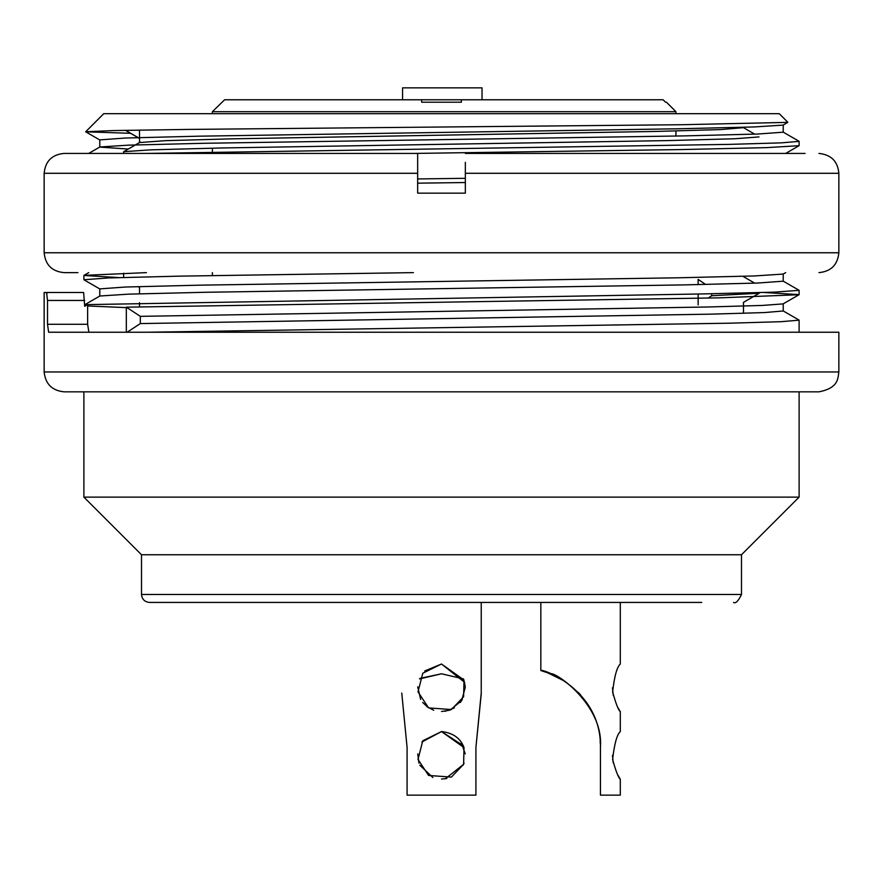 <?xml version="1.0" encoding="UTF-8"?>
<svg xmlns="http://www.w3.org/2000/svg" width="883" height="883" viewBox="0 0 883 883"><rect width="100%" height="100%" fill="white"/><g stroke="black" fill="none" stroke-linecap="round" stroke-linejoin="round"><path stroke-width="1.32" d="M147.031 153.421L729.38 144.382L781.223 142.869L798.883 141.379M798.883 145.706L766.488 147.638L681.422 149.569L414.27 153.421M413.421 272.626L179.271 276.147L108.587 277.946L84.404 279.712M763.972 292.494L799.082 294.613M798.972 294.723L719.579 297.847L126.324 307.174L126.324 332.229M87.638 304.602L87.638 324.282L47.516 324.282L48.642 332.229L47.516 324.282L47.516 300.441L46.556 292.494L83.62 292.494C80.055 292.494 80.055 292.494 83.62 292.494L84.691 306.291L87.638 304.602L703.409 293.918L774.479 292.141L798.651 290.364M118.918 277.593L83.94 275.474M84.073 275.353L146.423 272.626M87.638 324.282L88.885 332.229M465.341 182.538L417.659 183.167M417.659 178.94L465.341 178.311M787.647 122.373L681.544 124.724L188.068 129.426L113.068 130.574L85.695 131.755L103.752 113.686L779.248 113.686L787.779 122.218M99.878 140L85.728 131.821L130.574 133.289M787.702 122.45L783.122 125.099L754.468 126.942L678.806 128.775L198.399 136.192L125.507 138.024L99.845 139.878M782.967 274.083L754.512 275.949L678.872 277.781L198.587 285.187L125.507 287.019L99.79 288.884L99.779 296.037M799.038 294.712L783.133 303.895L762.228 305.441L707.482 306.997L140.331 316.346L140.331 323.575L127.119 332.229M126.324 307.174L140.331 316.346M146.975 332.229L729.546 323.2L781.234 321.677L798.96 320.187M126.324 307.615L87.638 305.971M140.331 323.575L711.014 314.149L764.38 312.571L783.188 310.993M100.154 295.993L128.686 294.138L204.525 292.295L684.634 284.889L757.426 283.057L783.133 281.202M128.289 149.05L99.812 147.097M88.719 153.421L99.867 146.986L128.675 145.143L204.194 143.278L684.48 135.894L757.57 134.039L783.066 132.207M46.656 292.538L46.998 293.465M46.556 292.494L44.15 292.494L44.15 371.964C45.408 383.95 52.031 390.573 64.017 391.831L818.982 391.831C838.839 387.924 837.79 378.233 838.85 371.964L44.15 371.964M48.642 332.229L838.85 332.229L838.85 371.964M698.144 304.911L698.144 294.017M698.144 284.613L698.144 279.381L705.627 284.458M139.514 287.394L139.514 293.785M139.514 302.626L139.514 306.82M125.552 130.331L139.514 138.388L139.514 142.616M742.735 127.726L720.616 129.58L656.422 131.424L232.461 138.83L165.485 140.662L140.518 142.494M139.514 138.388L139.514 130.088M701.764 602.427L149.448 602.427C144.657 601.919 142.008 599.27 141.501 594.48L741.499 594.48C738.254 601.157 735.605 603.806 733.552 602.427M141.501 594.48L141.501 554.745L741.499 554.745L741.499 594.48M141.501 554.745L83.885 497.129L799.115 497.129L741.499 554.745M83.885 391.831L83.885 497.129M708.221 298.079L711.654 295.739L711.654 293.752M711.654 295.739L759.281 293.233L743.387 302.416M758.994 136.92L734.777 138.752L667.758 140.596L221.236 147.98L150.563 149.856L123.797 151.688M224.602 99.779L212.384 111.7L212.384 113.686L212.384 111.7L224.602 99.779L421.632 99.779L421.632 102.207L461.368 102.207L461.368 99.779L421.632 99.779L421.632 102.207M212.384 275.54L212.384 272.626L212.384 275.54M212.384 152.119L212.384 148.167M417.659 173.289L44.15 173.289L44.15 252.759L838.85 252.759L838.85 173.289L465.341 173.289L465.341 193.156L417.659 193.156L417.659 153.421L64.017 153.421L417.659 153.421L417.659 172.604M465.341 173.289L465.341 162.329M465.341 171.964L465.341 164.039M805.075 153.421L465.341 153.421M77.925 272.626L64.017 272.626C51.954 271.445 45.331 264.823 44.15 252.759M463.829 747.062L463.718 746.753C460.01 737.857 452.615 732.791 441.5 731.565L463.255 745.682M421.897 742.018L441.456 731.565M419.745 678.453L441.5 673.784L419.546 678.906M454.359 707.89L445.021 711.312M428.641 707.89L422.67 702.471M420.661 699.424L417.725 686.875M417.758 753.916L418.939 763.111M441.5 779.06L446.798 778.464M463.332 764.976L464.061 763.111M465.242 753.916L461.103 742.018M463.608 764.325L445.264 778.828M432.858 777.526L419.767 765.186M481.235 693.067L475.915 747.46L481.147 694.888M441.5 711.51L449.27 710.263M460.33 702.471L462.339 699.424M465.242 686.367L463.487 679.005M578.299 692.427L580.848 695.23M600.142 741.146L600.374 744.512M600.44 747.106C603.63 704.479 554.778 671.499 550.771 673.784M612.46 755.318L613.244 762.912M618.188 775.528L620.131 779.06C618.255 777.36 615.749 770.815 612.614 759.435C614.391 743.861 616.952 734.568 620.308 731.565L620.308 711.51M563.873 680.771L547.99 672.945L540.837 670.517C542.206 668.442 601.455 689.899 600.44 747.46L600.44 795.141L620.308 795.141L620.308 779.06M540.837 670.517L540.837 602.427M612.46 687.769L613.244 695.362M618.188 707.978L620.131 711.51C618.255 709.811 615.749 703.265 612.614 691.886C614.391 676.312 616.952 667.018 620.308 664.016L620.308 602.427M441.5 731.565L464.016 747.592L463.608 764.325L451.379 777.095L428.586 775.451L418.001 759.435L422.78 740.782L441.5 731.565L421.953 741.93M441.5 673.784L463.443 678.906M464.69 682.393L441.5 664.016L424.723 670.97M426.754 706.588L433.73 710.263M450.231 710.031L461.71 700.506L465.275 687.349M401.765 693.067L407.085 747.46L407.085 795.141L475.915 795.141L475.915 747.46M441.5 664.016L464.016 680.042L463.608 696.775L451.379 709.546L428.586 707.901L418.001 691.886L422.78 673.232L441.5 664.016M675.937 113.686L675.937 111.7L212.384 111.7M461.368 102.207L461.368 99.779L663.122 99.779L665.561 102.207L663.122 99.779M482.03 99.779L482.03 87.858L402.56 87.858L402.56 99.779M84.691 300.441L47.516 300.441M799.115 141.379L799.115 145.596M83.885 275.474L83.885 279.712M799.115 290.364L799.115 294.613M799.049 145.706L785.682 153.421M783.133 274.094L785.682 272.626M99.867 288.995L83.973 279.812M799.038 290.275L783.133 281.092M83.962 275.375L88.719 272.626M84.691 304.756L99.867 295.993M799.049 320.076L783.133 310.893M783.133 132.086L799.038 141.269M799.115 320.187L799.115 332.229M743.486 302.361L743.486 313.322M799.115 391.831L799.115 497.129M99.779 139.878L99.779 147.097M783.221 125.044L783.221 132.207M783.221 274.05L783.221 281.202M783.221 303.785L783.221 310.993M139.514 138.454L125.452 130.331M138.046 286.611L139.514 287.461M743.486 276.666L754.711 283.156M754.7 134.139L743.486 127.66M123.719 151.688L140.287 142.119M123.62 151.81L123.62 153.421M123.62 273.222L123.62 277.45M44.15 173.289C45.331 161.225 51.954 154.602 64.017 153.421M838.85 173.289C837.779 161.335 831.157 154.713 818.982 153.421M838.85 252.759C837.669 264.823 831.046 271.445 818.982 272.626M481.235 694.888L481.235 602.427M675.937 136.059L675.937 130.971M666.444 102.207L675.937 111.7"/></g></svg>
